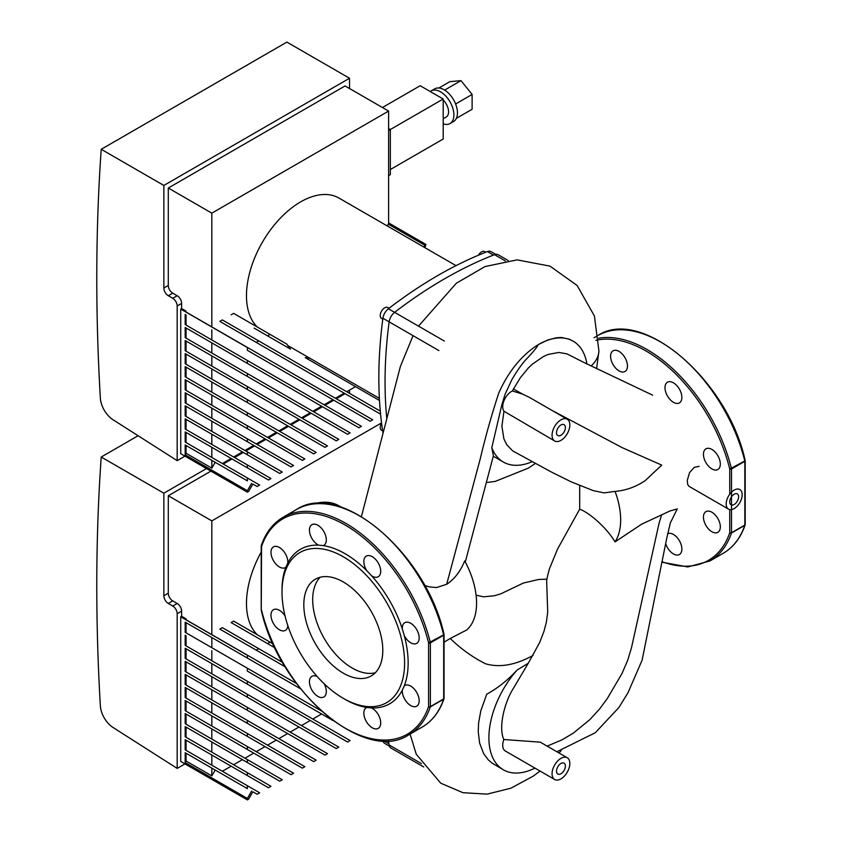 <?xml version="1.0" encoding="UTF-8"?>
<svg xmlns="http://www.w3.org/2000/svg" width="842" height="842" viewBox="0 0 842 842"><rect width="100%" height="100%" fill="white"/><g stroke="black" fill="none" stroke-linecap="round" stroke-linejoin="round"><path stroke-width="1.26" d="M206.49 468.573L163.853 493.191L163.853 595.768A6.283 3.631 -120 0 0 168.295 603.461L172.736 606.029A6.283 3.631 60 0 1 177.178 613.723L177.178 768.399L112.944 727.425A18.84 10.883 60 0 1 100.356 705.859A2066.415 1193.051 60 0 1 101.219 457.027L138.109 435.735M349.525 393.34L349.525 390.099M184.987 763.883L177.178 768.399M101.219 457.027L163.853 493.191M254.105 635.836L231.129 622.575L267.556 643.604L270.072 642.151L273.092 643.898M274.945 647.866L267.556 643.604M231.129 622.575L233.644 621.122L270.072 642.151M381.542 422.894L211.826 520.882L211.826 634.636M219.825 629.1L285.249 666.875L219.825 629.1L222.341 627.648L282.638 662.465M256.252 650.129L258.757 648.677M222.33 771.261L231.129 766.188L185.177 739.655L185.177 749.812L259.641 792.806L257.126 794.259L252.874 791.796L248.611 799.174L247.359 799.9L180.735 761.431L180.735 616.797L181.619 616.281L186.061 618.849L185.272 619.302L296.468 683.515M333.043 720.584L247.359 671.106L247.359 668.211L185.177 632.31L185.177 622.154L300.51 688.745L247.359 658.055L247.453 655.213M185.177 622.154L247.359 658.055M312.792 719.047L321.581 713.963L247.359 671.106M359.113 735.382L357.639 734.782M247.359 668.211L321.118 710.795M301.478 725.572L310.277 720.489L185.177 648.266L247.359 684.167L247.359 681.262L350.104 740.581L347.588 742.034L247.359 684.167M185.177 635.205L185.177 645.361L247.359 681.262M290.174 732.098L298.973 727.025L185.177 661.317L247.359 697.218L247.359 694.324L338.789 747.107L336.274 748.559L247.359 697.218M185.177 648.266L185.177 658.423L247.359 694.324M278.87 738.623L287.659 733.55L185.177 674.379L247.359 710.28L247.359 707.375L327.485 753.643L324.97 755.095L247.359 710.28M185.177 661.317L185.177 671.474L247.359 707.375M267.556 745.149L276.355 740.076L185.177 687.43L247.359 723.331L247.359 720.436L316.182 760.168L313.666 761.621L247.359 723.331M185.177 674.379L185.177 684.535L247.359 720.436M256.252 751.685L265.051 746.601L185.177 700.491L247.359 736.392L247.359 733.487L304.867 766.694L302.362 768.146L247.359 736.392M185.177 687.43L185.177 697.586L247.359 733.487M244.948 758.21L253.737 753.137L185.177 713.542L247.359 749.443L247.359 746.549L293.563 773.219L291.048 774.672L247.359 749.443M185.177 700.491L185.177 710.648L247.359 746.549M233.644 764.736L242.433 759.663L185.177 726.604L247.359 762.505L247.359 759.6L282.259 779.755L279.744 781.197L247.359 762.505M185.177 713.542L185.177 723.699L247.359 759.6M268.44 787.733L247.359 775.556L247.359 772.661L270.945 786.281L268.44 787.733M185.177 739.655L247.359 775.556M185.177 726.604L185.177 736.761L247.359 772.661M247.359 799.9L247.359 798.448L185.177 762.547L186.061 761.01L211.826 775.882L215.194 770.051L185.177 752.716L247.359 788.617L247.359 785.712M215.194 770.051L247.359 788.617M247.359 798.448L251.621 791.07M186.061 622.67L186.061 632.816M211.826 637.541L211.826 647.698M186.061 753.232L186.061 761.01M211.826 768.104L211.826 775.882M186.061 740.171L186.061 750.327M211.826 755.042L211.826 765.199M186.061 727.12L186.061 737.266M211.826 741.991L211.826 752.148M186.061 714.058L186.061 724.215M211.826 728.93L211.826 739.087M186.061 701.007L186.061 711.153M211.826 715.879L211.826 726.036M186.061 687.946L186.061 698.102M211.826 702.817L211.826 712.974M186.061 674.895L186.061 685.041M211.826 689.766L211.826 699.923M186.061 661.833L186.061 671.99M211.826 676.705L211.826 686.861M186.061 648.782L186.061 658.928M211.826 663.654L211.826 673.811M186.061 635.721L186.061 645.877M211.826 650.592L211.826 660.749M185.177 762.547L185.177 752.716M186.061 618.849L186.061 619.765M335.4 398.245L344.199 393.172L219.825 321.37L380.573 414.169L345.073 393.688L336.295 398.761M180.735 616.797L247.359 655.265M181.619 616.281L181.619 611.155A6.283 3.631 -120 0 0 177.178 603.461L172.736 600.893A6.283 3.631 60 0 1 168.295 593.2L168.295 495.749L211.826 520.882M333.779 400.213L324.98 405.286M322.475 406.739L313.677 411.822M311.161 413.264L302.373 418.348M299.857 419.8L291.058 424.873M288.553 426.326L279.755 431.399M277.239 432.851L268.451 437.935M265.935 439.377L257.147 444.46M254.631 445.913L245.832 450.986M243.327 452.438L234.529 457.511M232.013 458.964L223.225 464.047M210.932 471.131L168.295 495.749M388.509 740.728A435.43 251.4 120 0 0 389.13 744.949A9.42 5.441 120 0 0 390.993 748.064L423.737 766.967M287.827 562.919L285.88 567.224A11.935 6.894 60 0 1 285.385 567.561A11.935 6.894 60 0 1 282.312 568.055A11.935 6.894 60 0 1 272.303 558.362A11.935 6.894 60 0 1 273.45 546.89A11.935 6.894 60 0 1 282.986 550.447A11.935 6.894 60 0 1 287.827 562.919A89.199 51.499 60 0 1 318.613 545.153A11.935 6.894 60 0 1 314.319 541.795A11.935 6.894 60 0 1 311.908 524.682A11.935 6.894 60 0 1 323.844 531.576A11.935 6.894 60 0 1 323.844 545.353A11.935 6.894 60 0 1 323.307 545.616L318.613 545.153M287.827 625.659A11.935 6.894 60 0 1 287.069 628.564A11.935 6.894 60 0 1 285.385 630.374A11.935 6.894 60 0 1 273.45 623.48A11.935 6.894 60 0 1 273.45 609.703A11.935 6.894 60 0 1 285.07 616.07M324.149 683.736A11.935 6.894 60 0 1 325.812 687.893A11.935 6.894 60 0 1 323.844 696.987A11.935 6.894 60 0 1 311.908 690.103A11.935 6.894 60 0 1 311.908 676.315A11.935 6.894 60 0 1 317.213 676.558M366.849 707.459L371.543 707.933A11.935 6.894 60 0 1 375.837 711.279A11.935 6.894 60 0 1 378.237 728.393A11.935 6.894 60 0 1 366.312 721.499A11.935 6.894 60 0 1 366.312 707.722A11.935 6.894 60 0 1 366.849 707.459A89.199 51.499 60 0 1 345.073 699.365L343.304 698.344A86.684 50.046 60 0 1 282.007 592.179A86.684 50.046 60 0 1 343.304 556.783A86.684 50.046 60 0 1 404.602 662.959A86.684 50.046 60 0 1 343.304 698.344M402.329 690.156L404.276 685.851A11.935 6.894 60 0 1 404.77 685.514A11.935 6.894 60 0 1 407.844 685.03A11.935 6.894 60 0 1 417.853 694.724A11.935 6.894 60 0 1 416.706 706.185A11.935 6.894 60 0 1 407.17 702.628A11.935 6.894 60 0 1 402.329 690.156A89.199 51.499 60 0 1 371.543 707.933M404.276 635.584L402.329 629.027A11.935 6.894 60 0 1 403.086 624.511A11.935 6.894 60 0 1 404.77 622.712A11.935 6.894 60 0 1 416.706 629.595A11.935 6.894 60 0 1 416.706 643.383A11.935 6.894 60 0 1 404.276 635.584A89.199 51.499 60 0 1 404.276 685.851M371.543 575.717L366.849 570.75A11.935 6.894 60 0 1 364.344 565.182A11.935 6.894 60 0 1 366.312 556.088A11.935 6.894 60 0 1 378.237 562.982A11.935 6.894 60 0 1 378.237 576.759A11.935 6.894 60 0 1 371.543 575.717A89.199 51.499 60 0 1 402.329 629.027M443.681 634.163L443.639 634.847L428.578 642.888L428.578 706.617A1.252 0.916 18.9 0 0 430.315 706.912L443.639 699.218A1.252 0.916 18.9 0 0 444.018 698.576M261.252 609.871L261.567 546.458A1.252 0.916 -161.1 0 1 261.273 545.542A1.252 1.252 0 0 0 261.209 545.953A1.252 0.726 180 0 1 261.241 545.784M282.007 592.179L282.007 590.126A89.199 51.499 60 0 1 285.88 567.224M323.307 545.616A89.199 51.499 60 0 1 366.849 570.75M375.311 672.747A55.846 32.238 60 0 1 334.211 652.655A55.846 32.238 60 0 1 312.698 599.641A55.846 32.238 60 0 1 320.181 577.254M303.815 604.767A55.846 32.238 60 0 1 315.382 579.201A55.846 32.238 60 0 1 371.227 611.439A55.846 32.238 60 0 1 371.227 675.926A55.846 32.238 60 0 1 328.191 660.97A55.846 32.238 60 0 1 303.815 604.767M708.996 466.657A11.935 6.894 60 0 1 705.922 448.839A11.935 6.894 60 0 1 717.858 455.733A11.935 6.894 60 0 1 717.858 469.51A11.935 6.894 60 0 1 708.996 466.657M704.238 521.682A11.935 6.894 60 0 1 705.922 511.641A11.935 6.894 60 0 1 717.858 518.535A11.935 6.894 60 0 1 717.858 532.323A11.935 6.894 60 0 1 704.238 521.682M667.59 533.786A11.935 6.894 60 0 1 679.462 540.848A11.935 6.894 60 0 1 679.399 554.52A11.935 6.894 60 0 1 665.706 543.658M626.964 369.07A11.935 6.894 60 0 1 625.006 371.49A11.935 6.894 60 0 1 613.071 364.597A11.935 6.894 60 0 1 613.071 350.819A11.935 6.894 60 0 1 623.575 355.556A11.935 6.894 60 0 1 626.964 369.07M676.989 403.444A11.935 6.894 60 0 1 666.517 394.151A11.935 6.894 60 0 1 667.464 382.215A11.935 6.894 60 0 1 679.399 389.109A11.935 6.894 60 0 1 679.399 402.897A11.935 6.894 60 0 1 676.989 403.444M729.74 509.589L729.74 532.744A1.252 0.726 0 0 0 731.509 532.744L731.509 469.015L744.833 461.321L744.833 525.05A1.252 0.726 0 0 0 745.202 524.545A1.252 1.252 0 0 1 745.138 524.945C740.655 537.901 733.361 547.342 723.257 553.268A125.637 72.538 -120 0 0 744.791 525.355A1.252 0.916 18.9 0 0 745.17 524.703M744.833 460.3L744.791 460.974A125.637 72.538 -120 0 0 598.399 335.221M745.159 460.616A1.252 0.726 180 0 1 745.202 460.806A1.252 0.726 180 0 1 744.833 461.321A1.252 0.726 -120 0 0 744.791 460.974L729.74 469.015L729.74 494.233M662.159 561.74A124.374 71.812 -120 0 0 729.74 532.744A1.252 0.916 18.9 0 0 731.466 533.039L744.791 525.355A1.252 0.726 -120 0 0 744.833 525.05L731.509 532.744A1.252 0.726 60 0 1 731.466 533.039A125.637 72.538 -120 0 1 709.932 560.961L723.257 553.268M261.209 552.068A76.633 44.247 120 0 0 246.474 603.461A76.633 44.247 120 0 0 257.41 634.847M341.578 507.305L338.979 505.81A76.633 44.247 120 0 0 313.75 503.895M382.994 740.771A9.42 5.441 120 0 0 384.773 743.454L389.446 746.159M556.509 771.177A6.283 3.631 -60 0 1 559.246 764.852A6.283 3.631 -60 0 1 564.087 763.168A6.283 3.631 -60 0 1 564.087 770.43A6.283 3.631 -60 0 1 557.804 774.051A6.283 3.631 -60 0 1 556.509 771.177M556.509 432.662A6.283 3.631 -60 0 1 559.246 426.347A6.283 3.631 -60 0 1 564.087 424.663A6.283 3.631 -60 0 1 564.087 431.914A6.283 3.631 -60 0 1 557.804 435.546A6.283 3.631 -60 0 1 556.509 432.662M729.74 501.906A6.283 3.631 -60 0 1 732.477 495.591A6.283 3.631 -60 0 1 737.318 493.907A6.283 3.631 -60 0 1 737.318 501.158A6.283 3.631 -60 0 1 731.035 504.779A6.283 3.631 -60 0 1 729.74 501.906L729.74 501.906M569.834 424.968A12.567 7.252 -60 0 1 564.351 437.619A12.567 7.252 -60 0 1 554.668 440.976A12.567 7.252 -60 0 1 553.299 439.735A12.567 7.252 -60 0 1 555.499 425.136A12.567 7.252 -60 0 1 567.234 419.221A12.567 7.252 -60 0 1 569.834 424.968M554.668 440.976L503.958 411.243A12.567 7.252 -60 0 1 504.074 400.518A12.567 7.252 -60 0 1 512.336 390.962L522.535 394.088L529.386 397.371L567.234 419.221M569.834 763.483A12.567 7.252 -60 0 1 564.351 776.124A12.567 7.252 -60 0 1 554.668 779.492A12.567 7.252 -60 0 1 553.226 768.009A12.567 7.252 -60 0 1 567.234 757.737A12.567 7.252 -60 0 1 569.834 763.483M554.668 779.492L505.316 751.001A12.567 7.252 -60 0 1 503.874 739.518L540.259 742.16M738.623 489.107A11.304 6.526 -60 0 1 739.834 489.549A11.304 6.526 -60 0 1 742.17 494.728A11.304 6.526 -60 0 1 737.234 506.105A11.304 6.526 -60 0 1 728.519 509.136A11.304 6.526 -60 0 1 727.993 497.054A11.304 6.526 -60 0 1 738.623 489.107M728.519 509.136L689.188 486.423L687.767 484.729L687.23 480.477L689.545 472.667L694.24 467.342L699.144 466.31M512.336 390.962L520.335 377.732L528.344 367.975L532.386 364.133L543.469 356.503L548.247 354.408L558.867 352.451L566.929 353.872L586.906 363.976A69.791 40.29 -60 0 0 573.149 341.168A69.791 40.29 -60 0 0 538.248 344.631C536.901 347.493 532.681 352.598 525.608 359.955C521.482 364.533 516.883 371.143 511.81 379.784L505.2 393.972L501.748 405.139L491.802 447.66L493.391 455.859L465.3 561.972M532.07 461.711A69.791 40.29 -60 0 1 503.358 462.048A69.791 40.29 -60 0 1 491.802 447.66M556.867 751.748L595.273 732.75L618.87 707.554L628.027 692.682L642.109 660.17L666.717 538.427L670.327 522.935L677.284 508.894L669.969 510.978L641.615 524.198L615.049 541.88A64.224 37.08 60 0 0 615.049 491.391L604.167 492.896L593.263 490.623L571.181 481.845L551.605 472.141L512.652 450.87L506.831 444.85L503.874 438.819L501.906 426.178L503.958 411.243M503.874 739.518C498.275 727.867 504.305 704.049 511.894 690.85L528.271 663.254L517.167 670C507.631 680.294 497.475 688.367 486.718 694.208L480.761 710.985L478.593 723.025L478.245 731.687L479.614 743.076L483.592 753.516L488.192 759.758L491.917 763.02L503.358 769.788A69.791 40.29 -60 0 1 517.167 670M534.954 768.104A69.791 40.29 -60 0 1 503.358 769.788M615.049 541.88C605.777 526.555 588.821 512.515 579.696 509.157L579.696 485.36M547.595 575.781L549.373 568.981L557.53 549.121L579.696 509.157M528.271 663.254L539.617 642.604L543.985 631.321L546.416 621.901L547.7 612.187L546.647 580.485M533.133 655.402C515.462 665.106 499.59 667.895 485.508 663.77C472.636 657.286 460.879 648.856 450.26 638.468L466.742 629.963A64.224 37.08 -120 0 0 464.71 560.877C460.363 571.497 454.343 579.296 446.681 584.285L436.577 587.558L429.283 586.874L424.6 585.411M450.26 638.468L444.05 642.172M573.149 341.168L569.445 339.21L561.446 337.495L556.604 337.726L547.826 339.947L538.248 344.631C521.661 355.156 508.494 371.301 498.748 393.077C491.591 414.98 485.434 436.84 480.287 458.669L446.681 584.285M591.116 365.954A50.815 29.344 0 0 0 598.894 351.356L596.578 368.712M615.049 491.391C625.732 490.507 635.763 486.939 645.151 480.677L661.728 465.11L622.154 447.628L551.352 410.054M546.921 579.159L538.554 579.475L523.356 583.053L500.853 593.821L494.401 595.757L483.518 596.81L476.088 595.189M172.736 298.289A6.283 3.631 60 0 1 177.178 305.983L177.178 460.658L112.944 419.684A18.84 10.883 60 0 1 100.356 398.129A2066.415 1193.051 60 0 1 101.219 149.297L286.89 42.1L349.525 78.253L163.853 185.45L163.853 288.027A6.283 3.631 -120 0 0 168.295 295.721L172.736 298.289L177.178 295.721L172.736 293.163A6.283 3.631 60 0 1 168.295 285.47L168.295 188.019L211.826 213.152L211.826 326.896M349.525 88.515L349.525 78.253M184.987 456.153L177.178 460.658M101.219 149.297L163.853 185.45M290.532 349.125A79.779 46.057 -60 0 1 286.848 344.104L270.072 334.411L267.556 335.863L290.532 349.125M254.105 328.096L267.556 335.863M346.704 391.719L355.503 386.646L305.225 357.618A79.779 46.057 -60 0 0 309.845 358.229M231.129 314.834L233.644 313.382L270.072 334.411M387.215 225.919L388.604 223.919L388.604 111.081L211.826 213.152M219.825 321.37L222.341 319.918L380.279 411.107M256.252 342.389L258.757 340.947M379.5 400.497L305.225 357.618M222.33 463.532L231.129 458.448L185.177 431.925L185.177 442.071L259.641 485.066L257.126 486.518L252.874 484.066L248.611 491.433L247.359 492.16L180.735 453.701L180.735 309.056L181.619 308.551L186.061 311.108L185.272 311.572L372.711 419.79L370.196 421.242L247.359 350.314L247.453 347.472M324.096 404.781L332.885 399.697L247.359 350.314M312.792 411.306L321.581 406.223L185.177 327.475L247.359 363.376L247.359 360.471L361.407 426.315L358.892 427.768L247.359 363.376M185.177 314.413L185.177 324.57L247.359 360.471M301.478 417.832L310.277 412.759L185.177 340.526L247.359 376.427L247.359 373.532L350.104 432.851L347.588 434.293L247.359 376.427M185.177 327.475L185.177 337.621L247.359 373.532M290.174 424.357L298.973 419.284L185.177 353.587L247.359 389.488L247.359 386.583L338.789 439.377L336.274 440.829L247.359 389.488M185.177 340.526L185.177 350.682L247.359 386.583M278.87 430.893L287.659 425.81L185.177 366.638L247.359 402.539L247.359 399.645L327.485 445.902L324.97 447.355L247.359 402.539M185.177 353.587L185.177 363.733L247.359 399.645M267.556 437.419L276.355 432.335L185.177 379.7L247.359 415.601L247.359 412.696L316.182 452.428L313.666 453.88L247.359 415.601M185.177 366.638L185.177 376.795L247.359 412.696M256.252 443.945L265.051 438.871L185.177 392.751L247.359 428.652L247.359 425.757L304.867 458.964L302.362 460.406L247.359 428.652M185.177 379.7L185.177 389.846L247.359 425.757M244.948 450.47L253.737 445.397L185.177 405.812L247.359 441.713L247.359 438.808L293.563 465.489L291.048 466.942L247.359 441.713M185.177 392.751L185.177 402.908L247.359 438.808M233.644 457.006L242.433 451.922L185.177 418.863L247.359 454.764L247.359 451.87L282.259 472.015L279.744 473.467L247.359 454.764M185.177 405.812L185.177 415.959L247.359 451.87M268.44 479.993L247.359 467.826L247.359 464.921L270.945 478.54L268.44 479.993M185.177 431.925L247.359 467.826M185.177 418.863L185.177 429.02L247.359 464.921M247.359 492.16L247.359 490.707L185.177 454.806L186.061 453.27L211.826 468.141L215.194 462.311L185.177 444.976L247.359 480.877L247.359 477.982M215.194 462.311L247.359 480.877M247.359 490.707L251.621 483.34M423.631 246.948L425.915 244.433L424.884 247.674M388.236 224.13L424.663 245.159M186.061 314.929L186.061 325.086M211.826 329.801L211.826 339.957M186.061 445.492L186.061 453.27M211.826 460.363L211.826 468.141M186.061 432.43L186.061 442.587M211.826 447.312L211.826 457.459M186.061 419.379L186.061 429.536M211.826 434.251L211.826 444.408M186.061 406.318L186.061 416.474M211.826 421.2L211.826 431.346M186.061 393.267L186.061 403.423M211.826 408.138L211.826 418.295M186.061 380.205L186.061 390.362M211.826 395.087L211.826 405.234M186.061 367.154L186.061 377.311M211.826 382.026L211.826 392.183M186.061 354.093L186.061 364.249M211.826 368.975L211.826 379.121M186.061 341.042L186.061 351.198M211.826 355.913L211.826 366.07M186.061 327.98L186.061 338.137M211.826 342.862L211.826 353.008M185.177 454.806L185.177 444.976M186.061 311.108L186.061 312.024M388.604 111.081L345.073 85.947L168.295 188.019M388.604 222.898L425.915 244.433M180.735 309.056L247.359 347.525M181.619 308.551L181.619 303.415A6.283 3.631 -120 0 0 177.178 295.721M456.364 118.354L472.109 109.26L472.109 94.451L461.006 80.632L449.902 81.632L438.85 88.01M455.606 103.987L472.109 94.451M444.629 90.094L461.006 80.632M443.197 123.837A18.84 10.883 -120 0 0 449.996 123.564A18.84 10.883 -120 0 0 449.996 101.798A18.84 10.883 -120 0 0 431.157 90.915A18.84 10.883 -120 0 0 430.262 91.536M443.197 118.785L446.228 117.027A11.304 6.526 -120 0 0 443.197 100.03M449.996 123.564L453.554 121.511A18.84 10.883 -120 0 0 453.554 99.745A18.84 10.883 -120 0 0 434.704 88.863L431.157 90.915M390.341 169.526L443.197 139.014L443.197 99.009L420.19 85.726L382.436 107.523M388.604 175.662L390.341 174.652L390.341 129.521L443.197 99.009M388.604 128.521L390.341 129.521L388.604 130.521M508.189 260.515L498.148 254.726A9.42 5.441 120 0 0 494.517 254.673A435.43 251.4 120 0 0 394.624 312.34A9.42 5.441 120 0 0 389.13 321.865A435.43 251.4 120 0 0 386.741 418.085M381.552 422.968A6.283 3.631 120 0 0 381.542 430.23L382.636 430.862M389.078 308.235L387.825 307.509A6.283 3.631 120 0 0 381.542 311.14A6.283 3.631 120 0 0 381.542 318.392L382.794 319.107M485.781 252.221L484.687 251.59A6.283 3.631 120 0 0 478.393 255.231M456.017 265.64L338.979 198.07A76.633 44.247 120 0 0 279.923 218.604A76.633 44.247 120 0 0 246.474 295.721A76.633 44.247 120 0 0 257.41 327.106M495.728 254.337L491.054 251.642A9.42 5.441 120 0 0 487.423 251.579A428.431 247.359 120 0 0 388.394 308.761A9.42 5.441 120 0 0 382.91 318.255A428.431 247.359 120 0 0 382.91 432.609A9.42 5.441 120 0 0 382.942 432.788M177.178 613.723L181.619 611.155M177.178 603.461L172.736 606.029M168.295 593.2L163.853 595.768M168.295 603.461L172.736 600.893M421.379 763.568L389.13 744.949M444.008 634.489A1.252 0.726 180 0 1 444.05 634.679A1.252 0.726 180 0 1 443.681 635.194L443.681 698.923A1.252 0.726 -0 0 0 444.05 698.407L444.05 634.679A1.252 1.252 0 0 0 444.018 634.384C426.683 553.973 340.347 479.982 296.479 509.536A125.637 72.538 60 0 1 443.639 634.847A1.252 0.726 -120 0 1 443.681 635.194L430.357 642.888A1.252 0.726 180 0 1 428.578 642.888A124.374 71.812 60 0 0 345.073 524.987A124.374 71.812 60 0 0 261.567 546.458A1.252 0.726 180 0 1 261.209 545.953L261.209 609.682A1.252 0.726 0 0 0 261.567 610.197A124.374 71.812 60 0 0 345.073 728.088A124.374 71.812 60 0 0 428.578 706.617A1.252 0.726 -0 0 0 430.357 706.617A1.252 0.726 60 0 1 430.315 706.912A125.637 72.538 60 0 1 408.78 734.824L422.105 727.13A125.637 72.538 60 0 0 443.639 699.218A1.252 0.726 -120 0 0 443.681 698.923L430.357 706.617L430.357 642.888A1.252 0.726 60 0 0 430.315 642.541A125.637 72.538 60 0 0 283.154 517.23C273.05 523.156 265.756 532.586 261.273 545.542M595.894 340.336A124.374 71.812 -120 0 1 729.74 469.015A1.252 0.726 180 0 0 731.509 469.015A1.252 0.726 60 0 0 731.466 468.668A125.637 72.538 -120 0 0 598.673 338.2M388.962 743.844L383.689 740.802M513.42 388.972L522.535 394.088M547.132 746.128L561.93 739.886L573.234 733.182L589.8 719.689L599.63 708.943L607.366 698.428L622.006 673.505L627.637 660.433L631.5 647.719L659.16 522.829L661.707 514.725M177.178 305.983L181.619 303.415M168.295 285.47L163.853 288.027M168.295 295.721L172.736 293.163M382.91 318.255L438.882 350.577M494.517 254.673L505.347 260.925M444.376 341.063L388.394 308.761M487.423 251.579L493.486 255.073M422.105 727.13C432.209 721.205 439.503 711.774 443.987 698.818A1.252 1.252 0 0 0 444.05 698.407M261.209 609.682A1.252 1.252 0 0 0 261.241 609.976C278.565 690.387 364.912 764.378 408.78 734.824M283.154 517.23L296.479 509.536M594.02 337.747L597.631 335.663C641.499 306.109 727.846 380.11 745.17 460.511A1.252 1.252 0 0 1 745.202 460.806L745.202 524.545M662.075 562.203L687.83 566.94L709.932 560.961M540.217 742.139L567.234 757.737M547.637 575.602L546.637 580.57M598.915 350.956L594.42 316.013L577.117 285.48L550.005 266.135L517.093 259.873L485.045 266.556L456.375 283.207L418.506 326.128M413.064 335.674L400.392 366.396L361.418 516.578M652.655 395.172L586.885 363.881M535.333 463.489L528.323 468.141L495.212 481.403L486.329 482.561M493.296 456.238L503.358 462.048M410.065 734.087L416.264 754.253L440.745 783.197L462.932 792.69L487.118 794.132L510.968 788.186L533.144 776.187L540.069 771.062M559.035 753.001L561.161 750.548M379.374 398.371L287.68 345.441"/></g></svg>
